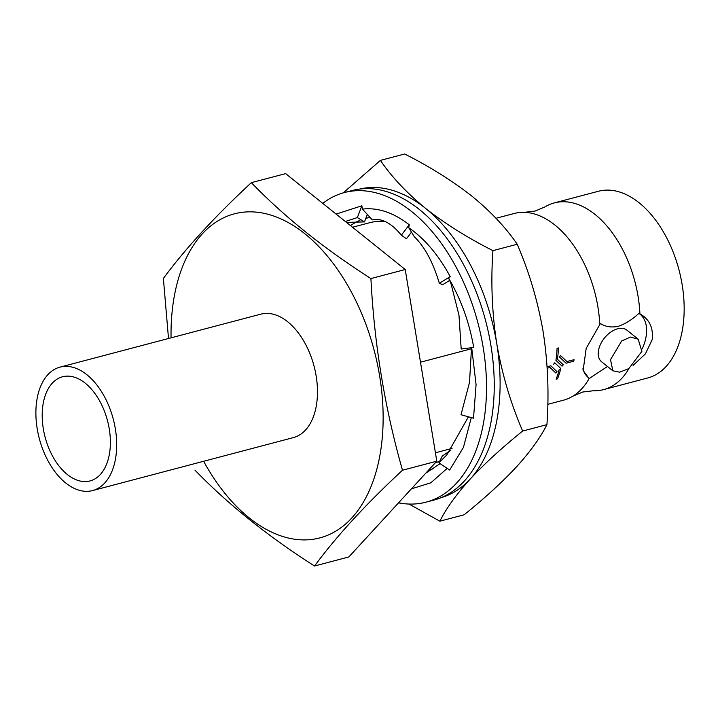 <?xml version="1.0" encoding="UTF-8"?>
<svg xmlns="http://www.w3.org/2000/svg" width="720" height="720" viewBox="0 0 720 720"><rect width="100%" height="100%" fill="white"/><g stroke="black" fill="none" stroke-linecap="round" stroke-linejoin="round"><path stroke-width="1.08" d="M426.033 502.164L433.755 500.121A160.092 95.895 -104.8 0 0 493.965 373.941A160.092 95.895 -104.8 0 0 419.544 209.637A160.092 95.895 -104.8 0 0 352.089 190.53L344.367 192.564A160.092 95.895 75.2 0 1 411.822 211.671A160.092 95.895 75.2 0 1 486.243 375.975A160.092 95.895 75.2 0 1 426.033 502.164A160.092 95.895 75.2 0 1 398.547 502.839M450.54 450.405L442.269 456.066L438.858 462.834L449.658 470.007L463.455 447.345L471.303 417.591M322.758 203.382A160.092 95.895 75.2 0 1 344.367 192.564M411.399 488.844L430.848 482.805L447.192 468.369M450.189 276.615L439.344 283.32L442.737 284.679L449.613 280.431L451.134 284.166L458.973 315.126L461.187 349.038L473.715 347.418C469.287 322.227 460.944 299.178 448.668 278.28L450.189 276.615C438.525 255.015 424.692 238.689 408.69 227.646L409.248 224.775C393.462 212.544 377.856 207.324 362.421 209.097L361.872 205.785L336.123 214.092M471.51 347.697L469.521 382.383L461.007 414.747L473.517 418.203L476.073 384.597L471.69 347.679M438.858 462.834L446.769 454.977L468.432 416.799M426.771 472.104L428.166 471.843M425.916 473.04L440.1 463.653M439.344 283.32C433.161 262.494 424.809 246.942 414.297 236.673L411.471 232.128L406.458 238.743L401.346 235.206C391.491 223.074 381.807 217.962 372.303 219.843L367.326 214.434L364.473 221.904L357.363 217.566L361.872 205.785M367.326 214.434L362.421 209.097M364.473 221.904L346.464 222.39M357.363 217.566L345.321 221.472M411.471 232.128L408.69 227.646M401.346 235.206L409.248 224.775M449.613 280.431L448.668 278.28M628.992 368.478A96.552 57.834 75.2 0 1 603.594 389.61A96.552 57.834 75.2 0 1 593.415 390.753L582.75 392.013L572.85 396.18A96.552 57.834 75.2 0 1 563.436 400.203L547.785 404.334M496.017 218.277L514.179 213.489A96.552 57.834 75.2 0 1 524.358 212.346L535.023 211.086L544.923 206.919A96.552 57.834 75.2 0 1 554.337 202.896A96.552 57.834 75.2 0 1 595.017 214.416A96.552 57.834 75.2 0 1 639.918 313.794L638.901 313.353C632.259 319.563 625.32 323.91 618.084 326.403C611.118 327.663 605.223 326.7 600.399 323.514L586.179 348.399L583.119 370.476L589.131 378.549A96.552 57.834 75.2 0 1 572.85 396.18M86.904 374.742A63.837 38.241 75.2 0 1 116.577 440.262A63.837 38.241 75.2 0 1 92.574 490.572A63.837 38.241 75.2 0 1 65.673 482.958A63.837 38.241 75.2 0 1 36 417.438A63.837 38.241 75.2 0 1 60.003 367.128A63.837 38.241 75.2 0 1 86.904 374.742M92.574 490.572L293.364 437.607A63.837 38.241 -104.8 0 0 317.367 387.297A63.837 38.241 -104.8 0 0 287.694 321.777A63.837 38.241 -104.8 0 0 260.802 314.154L60.003 367.128M67.329 474.507A53.865 32.265 75.2 0 1 42.291 419.22A53.865 32.265 75.2 0 1 62.55 376.767A53.865 32.265 75.2 0 1 85.248 383.193A53.865 32.265 75.2 0 1 110.286 438.48A53.865 32.265 75.2 0 1 90.027 480.933A53.865 32.265 75.2 0 1 67.329 474.507M408.978 504.045L439.866 521.181C446.31 508.329 456.435 494.28 470.232 479.025C484.641 463.581 502.119 447.588 522.666 431.037C510.75 403.452 502.11 374.364 496.773 343.755A159.597 95.598 75.2 0 1 496.557 421.857A159.597 95.598 75.2 0 1 470.232 479.025A159.597 95.598 75.2 0 1 441.045 497.673M352.521 227.241L369.666 222.723A124.479 74.565 75.2 0 1 384.741 221.346M350.496 225.621A129.672 77.679 75.2 0 1 359.91 220.392M365.823 218.376A129.672 77.679 75.2 0 1 370.089 217.44M171.054 337.833A167.571 100.377 75.2 0 1 174.753 293.814A167.571 100.377 75.2 0 1 304.947 233.847A167.571 100.377 75.2 0 1 379.413 457.956A167.571 100.377 75.2 0 1 203.625 461.286M168.507 338.499L163.377 278.442C185.535 248.409 214.866 216.486 251.352 182.664L285.66 173.619L405.216 269.514L436.806 461.187L348.822 556.965L314.523 566.01C267.624 536.04 227.772 504.081 194.958 470.115M251.352 182.664C284.166 216.63 324.018 248.598 370.917 278.559C374.283 344.34 384.813 408.231 402.498 470.232C366.012 504.054 336.681 535.977 314.523 566.01M639.918 313.794C649.467 319.257 653.544 327.924 652.14 339.795L645.417 353.853L633.087 365.418M642.168 348.939A40.896 25.452 128.7 0 0 645.912 337.599A40.896 25.452 128.7 0 0 638.901 313.353M554.337 202.896L598.437 191.259A96.552 57.834 75.2 0 1 639.117 202.779A96.552 57.834 75.2 0 1 684 301.878A96.552 57.834 75.2 0 1 647.685 377.982L603.594 389.61M559.224 369.495A96.552 57.834 75.2 0 1 556.137 379.188L556.155 379.206A96.57 57.852 -104.8 0 0 559.233 369.504L559.224 369.495M554.778 362.808L553.635 364.194L554.778 362.808M555.93 360.342L562.077 366.156L555.93 360.342A96.57 57.852 -104.8 0 0 557.082 348.336L557.073 348.318A96.552 57.834 75.2 0 1 555.93 360.342M557.082 348.336L558.468 347.967L557.073 348.318M559.431 356.967L566.082 363.222L559.431 356.967L560.529 355.545L559.431 356.967M560.529 355.545L566.928 361.557L574.065 359.676L566.919 361.548M550.836 365.787L547.092 366.777L550.854 365.796L557.01 371.664L555.768 372.969L550.008 367.461L555.75 372.951M524.358 212.346A96.552 57.834 75.2 0 1 554.859 225.009A96.552 57.834 75.2 0 1 599.76 324.387M638.19 339.201L626.922 330.156A20.25 12.6 128.7 0 0 610.686 332.145A20.25 12.6 128.7 0 0 598.572 350.091A20.25 12.6 128.7 0 0 601.587 361.755L612.855 370.791L619.659 372.186L628.821 368.586L641.871 351.396L638.19 339.201L630.468 337.068L621.684 340.965L610.515 359.667L612.855 370.791M420.498 362.205L471.537 348.741M452.043 448.398L435.42 452.79M439.686 461.178A124.479 74.565 75.2 0 1 435.294 462.834M589.131 378.549L607.482 366.48M558.468 347.967A96.57 57.852 75.2 0 1 557.424 359.298L563.265 364.806L562.077 366.156M574.065 359.676A96.57 57.852 75.2 0 1 573.768 361.197L566.082 363.222M554.796 362.817L560.781 368.505A96.57 57.852 75.2 0 1 557.541 378.837L556.155 379.206M550.008 367.461L547.182 368.208M582.858 368.82A40.896 25.452 128.7 0 0 589.608 378.558M402.498 470.232L436.806 461.187M370.917 278.559L405.216 269.514M433.134 468.81A129.672 77.679 75.2 0 1 428.877 469.818M359.64 189.072A159.597 95.598 75.2 0 1 425.637 208.431C406.674 192.87 391.599 176.859 380.412 160.389L343.206 192.888M380.412 160.389L404.676 153.99C429.93 166.743 452.358 180.819 471.978 196.2C490.761 211.563 505.836 227.574 517.203 244.242C529.128 271.827 537.759 300.924 543.105 331.533C547.875 362.367 549.153 393.399 546.93 424.638C540.486 437.49 530.361 451.548 516.564 466.803C502.155 482.247 484.677 498.24 464.13 514.782L439.866 521.181M496.773 343.755C491.994 312.921 490.725 281.889 492.939 250.641C467.406 237.708 444.969 223.641 425.637 208.431A159.597 95.598 75.2 0 1 496.773 343.755M522.666 431.037L546.93 424.638M492.939 250.641L517.203 244.242"/></g></svg>
